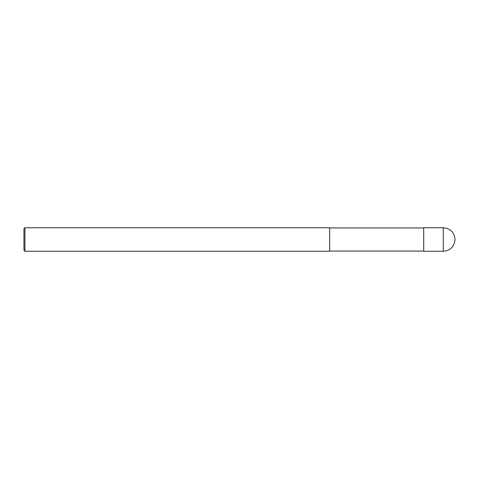 <?xml version="1.0" encoding="UTF-8"?>
<svg xmlns="http://www.w3.org/2000/svg" width="479" height="479" viewBox="0 0 479 479"><rect width="100%" height="100%" fill="white"/><g stroke="black" fill="none" stroke-linecap="round" stroke-linejoin="round"><path stroke-width="0.72" d="M455.05 239.5C454.349 232.363 450.434 228.441 443.291 227.741L423.699 227.741L423.699 251.259L443.291 251.259C450.434 250.559 454.349 246.637 455.05 239.5M423.699 227.938L329.642 227.938M24.932 227.741L329.642 227.741L329.642 251.259L24.932 251.259L23.95 250.278L23.95 228.722L24.932 227.741L24.932 251.259M443.291 227.741L443.291 251.259M423.699 251.062L329.642 251.062"/></g></svg>
